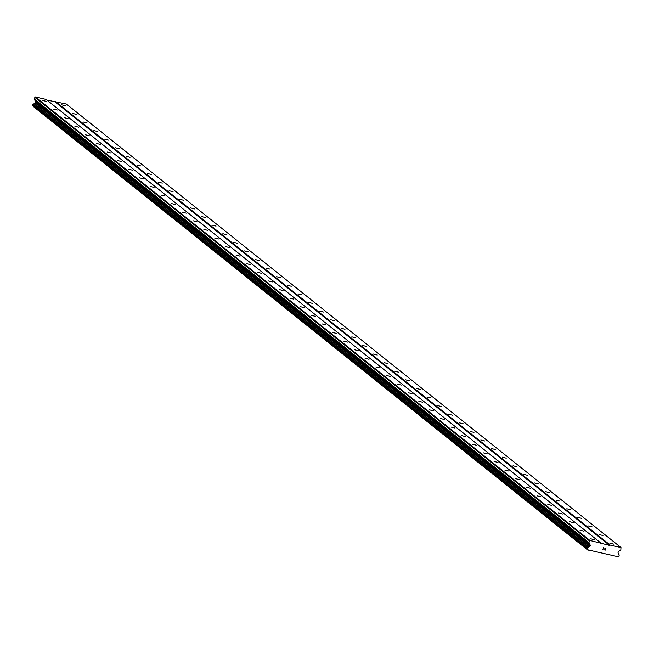<?xml version="1.0" encoding="UTF-8"?>
<svg xmlns="http://www.w3.org/2000/svg" width="654" height="654" viewBox="0 0 654 654"><rect width="100%" height="100%" fill="white"/><g stroke="black" fill="none" stroke-linecap="round" stroke-linejoin="round"><path stroke-width="0.98" d="M609.781 543.139L613.722 544.112L609.781 543.139M599.031 534.547L602.972 535.52L599.031 534.547M588.281 525.947L592.222 526.928L588.281 525.947M577.539 517.355L581.48 518.328L577.539 517.355M566.789 508.763L570.729 509.736L566.789 508.763M556.039 500.163L559.979 501.136L556.039 500.163M545.289 491.571L549.229 492.544L545.289 491.571M534.547 482.971L538.487 483.952L534.547 482.971M523.797 474.379L527.737 475.352L523.797 474.379M513.047 465.787L516.987 466.76L513.047 465.787M502.297 457.187L506.245 458.168L502.297 457.187M491.555 448.595L495.495 449.568L491.555 448.595M480.804 440.003L484.745 440.976L480.804 440.003M470.054 431.403L473.995 432.376L470.054 431.403M459.304 422.811L463.253 423.784L459.304 422.811M448.562 414.211L452.503 415.192L448.562 414.211M437.812 405.619L441.752 406.592L437.812 405.619M427.062 397.027L431.002 398L427.062 397.027M416.32 388.427L420.26 389.408L416.32 388.427M405.57 379.835L409.51 380.808L405.57 379.835M394.82 371.235L398.76 372.216L394.82 371.235M384.07 362.643L388.01 363.616L384.07 362.643M373.328 354.051L377.268 355.024L373.328 354.051M362.578 345.451L366.518 346.432L362.578 345.451M351.827 336.859L355.768 337.832L351.827 336.859M341.077 328.267L345.018 329.24L341.077 328.267M330.335 319.667L334.276 320.64L330.335 319.667M319.585 311.075L323.526 312.048L319.585 311.075M308.835 302.475L312.776 303.456L308.835 302.475M298.085 293.883L302.025 294.856L298.085 293.883M287.343 285.291L291.283 286.264L287.343 285.291M276.593 276.691L280.533 277.672L276.593 276.691M265.843 268.099L269.783 269.072L265.843 268.099M255.093 259.507L259.033 260.48L255.093 259.507M244.351 250.907L248.291 251.88L244.351 250.907M233.601 242.315L237.541 243.288L233.601 242.315M222.851 233.715L226.791 234.696L222.851 233.715M212.1 225.123L216.041 226.096L212.1 225.123M201.358 216.531L205.299 217.504L201.358 216.531M190.608 207.931L194.549 208.912L190.608 207.931M179.858 199.339L183.799 200.312L179.858 199.339M169.108 190.739L173.048 191.72L169.108 190.739M158.366 182.147L162.306 183.12L158.366 182.147M147.616 173.555L151.556 174.528L147.616 173.555M136.866 164.955L140.806 165.936L136.866 164.955M126.116 156.363L130.056 157.336L126.116 156.363M115.374 147.771L119.314 148.744L115.374 147.771M104.624 139.171L108.564 140.144L104.624 139.171M93.874 130.579L97.814 131.552L93.874 130.579M83.123 121.979L87.072 122.96L83.123 121.979M72.381 113.387L76.322 114.36L72.381 113.387M61.631 104.795L65.572 105.768L61.631 104.795M590.799 538.806L594.739 539.779L590.799 538.806M580.049 530.214L583.989 531.187L580.049 530.214M569.299 521.614L573.247 522.595L569.299 521.614M558.557 513.022L562.497 513.995L558.557 513.022M547.807 504.43L551.747 505.403L547.807 504.43M537.057 495.83L540.997 496.811L537.057 495.83M526.315 487.238L530.255 488.211L526.315 487.238M515.565 478.646L519.505 479.619L515.565 478.646M504.814 470.046L508.755 471.019L504.814 470.046M494.064 461.454L498.005 462.427L494.064 461.454M483.322 452.854L487.263 453.835L483.322 452.854M472.572 444.262L476.513 445.235L472.572 444.262M461.822 435.67L465.762 436.643L461.822 435.67M451.072 427.07L455.012 428.051L451.072 427.07M440.33 418.478L444.27 419.451L440.33 418.478M429.58 409.878L433.52 410.859L429.58 409.878M418.83 401.286L422.77 402.259L418.83 401.286M408.08 392.694L412.02 393.667L408.08 392.694M397.338 384.094L401.278 385.075L397.338 384.094M386.588 375.502L390.528 376.475L386.588 375.502M375.837 366.91L379.778 367.883L375.837 366.91M365.087 358.31L369.028 359.283L365.087 358.31M354.345 349.718L358.286 350.691L354.345 349.718M343.595 341.118L347.536 342.099L343.595 341.118M332.845 332.526L336.785 333.499L332.845 332.526M322.095 323.934L326.035 324.907L322.095 323.934M311.353 315.334L315.293 316.315L311.353 315.334M300.603 306.742L304.543 307.715L300.603 306.742M289.853 298.15L293.793 299.123L289.853 298.15M279.103 289.55L283.043 290.523L279.103 289.55M268.361 280.958L272.301 281.931L268.361 280.958M257.611 272.358L261.551 273.339L257.611 272.358M246.86 263.766L250.801 264.739L246.86 263.766M236.11 255.174L240.059 256.147L236.11 255.174M225.368 246.574L229.309 247.555L225.368 246.574M214.618 237.982L218.559 238.955L214.618 237.982M203.868 229.382L207.808 230.363L203.868 229.382M193.118 220.79L197.067 221.763L193.118 220.79M182.376 212.198L186.316 213.171L182.376 212.198M171.626 203.598L175.566 204.579L171.626 203.598M160.876 195.006L164.816 195.979L160.876 195.006M150.126 186.415L154.074 187.387L150.126 186.415M139.384 177.814L143.324 178.787L139.384 177.814M128.634 169.222L132.574 170.195L128.634 169.222M117.883 160.622L121.824 161.603L117.883 160.622M107.142 152.03L111.082 153.003L107.142 152.03M96.391 143.439L100.332 144.411L96.391 143.439M85.641 134.838L89.582 135.819L85.641 134.838M74.891 126.247L78.832 127.219L74.891 126.247M64.149 117.655L68.09 118.627L64.149 117.655M53.399 109.055L57.339 110.027L53.399 109.055M42.649 100.463L46.589 101.435L42.649 100.463M46.933 100.062L66.389 104.035L620.989 547.537L620.834 549.834A0.458 0.441 -51.4 0 1 620.621 550.12L618.578 551.396A0.916 0.875 128.6 0 0 618.161 551.96L618.087 552.229A0.916 0.875 128.6 0 0 618.177 552.916L618.79 554.052A1.046 0.997 128.6 0 0 619.273 554.96L618.954 556.104A1.046 0.997 128.6 0 0 618.014 556.734L587.946 549.875A1.046 0.997 128.6 0 0 587.423 548.902L587.717 547.758A1.046 0.997 128.6 0 0 588.6 547.169L589.72 546.417A0.916 0.875 128.6 0 0 590.137 545.853L590.21 545.575A0.916 0.875 128.6 0 0 590.121 544.896L588.952 542.894A0.458 0.441 -51.4 0 1 588.911 542.55L589.924 540.449L609.651 545.42L610.198 545.076L620.989 547.537M588.15 550.333L33.379 106.528L587.979 550.03M33.133 105.654A1.046 0.997 128.6 0 1 33.346 106.365L33.379 106.528M600.707 542.91L46.115 99.408L35.324 96.947L34.31 99.048A0.458 0.441 128.6 0 0 34.351 99.383L35.52 101.395A0.916 0.875 128.6 0 1 35.61 102.073L35.537 102.351A0.916 0.875 128.6 0 1 35.12 102.915L34.008 103.659A1.046 0.997 128.6 0 1 33.125 104.256L32.79 105.376L587.349 548.845M604.222 549.867L605.302 550.112L604.222 549.867L605.22 549.957L605.416 549.197L605.212 549.957M605.416 549.197L604.901 549.074L605.416 549.197M604.901 549.074L605.653 548.305L605.449 549.066M605.653 548.305L604.697 548.093L605.653 548.305M604.697 548.093L605.808 548.207L605.31 550.112L605.808 548.207M602.906 549.556L603.536 547.684M55.606 101.574L610.198 545.076M55.05 101.918L609.651 545.42M34.008 103.659L588.6 547.169M34.188 103.495L588.78 546.997M34.776 97.291L589.377 540.793M35.324 96.947L589.924 540.449M33.346 106.365L587.946 549.875M32.7 105.098L587.3 548.6M32.872 104.468L587.464 547.97M33.125 104.256L587.717 547.758M35.12 102.915L589.72 546.417M35.537 102.351L590.137 545.853M35.61 102.073L590.21 545.575M35.52 101.395L590.121 544.896M34.351 99.383L588.952 542.894M34.31 99.048L588.911 542.55M32.79 105.376L587.382 548.878"/></g></svg>

